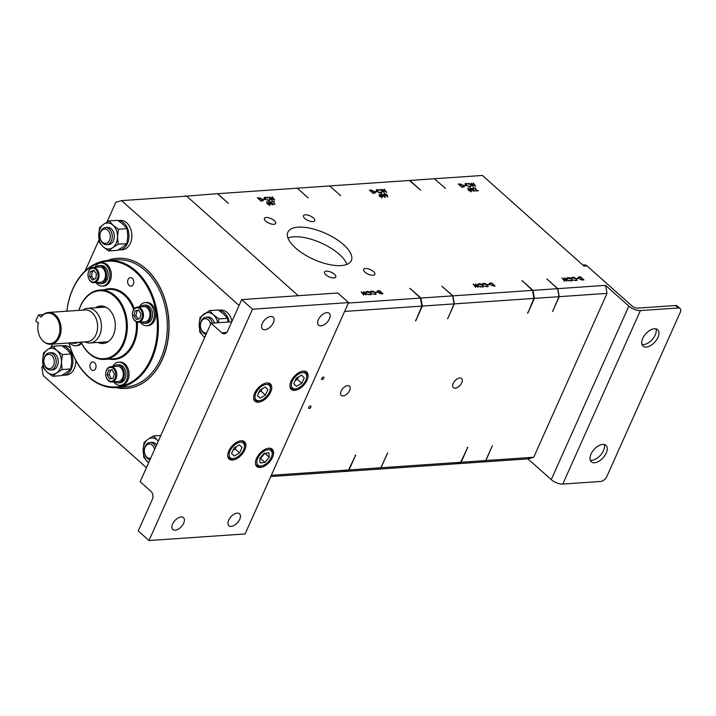<?xml version="1.0" encoding="UTF-8"?>
<svg xmlns="http://www.w3.org/2000/svg" width="716" height="716" viewBox="0 0 716 716"><rect width="100%" height="100%" fill="white"/><g stroke="black" fill="none" stroke-linecap="round" stroke-linejoin="round"><path stroke-width="1.07" d="M101.037 342.221A18.768 13.532 -93.9 0 0 104.626 343.241M95.443 307.773A18.768 13.532 86.1 0 1 100.455 306.027A18.768 13.532 86.1 0 1 108.734 309.142A18.768 13.532 86.1 0 1 114.972 329.727A18.768 13.532 86.1 0 1 103.032 343.483A18.768 13.532 86.1 0 1 97.832 342.445M81.168 342.123A34.064 24.568 -93.9 0 0 89.07 353.095A34.064 24.568 -93.9 0 0 122.848 343.582A34.064 24.568 -93.9 0 0 114.417 296.415A34.064 24.568 -93.9 0 0 78.984 310.359M78.903 310.368A34.762 25.069 86.1 0 1 99.837 290.043A34.762 25.069 86.1 0 1 115.16 295.806A34.762 25.069 86.1 0 1 126.723 333.933A34.762 25.069 86.1 0 1 104.608 359.396A34.762 25.069 86.1 0 1 89.285 353.641A34.762 25.069 86.1 0 1 81.087 342.132M94.852 267.319A11.59 8.359 86.1 0 1 100.849 262.96L102.173 262.87A11.59 8.359 86.1 0 1 109.638 267.856A11.59 8.359 86.1 0 1 110.64 279.544A11.59 8.359 86.1 0 1 103.766 285.988L102.433 286.078A11.59 8.359 86.1 0 1 95.899 282.578M100.849 262.96A11.59 8.359 86.1 0 1 108.304 267.945A11.59 8.359 86.1 0 1 109.306 279.643A11.59 8.359 86.1 0 1 102.433 286.078M112.582 366.592A11.59 8.359 86.1 0 1 118.579 362.224L119.903 362.135A11.59 8.359 86.1 0 1 126.097 365.196A11.59 8.359 86.1 0 1 128.692 377.645A11.59 8.359 86.1 0 1 121.496 385.253L120.163 385.342A11.59 8.359 86.1 0 1 113.978 382.29A11.59 8.359 86.1 0 1 113.629 381.843M118.579 362.224A11.59 8.359 86.1 0 1 124.763 365.285A11.59 8.359 86.1 0 1 127.367 377.735A11.59 8.359 86.1 0 1 120.163 385.342M139.262 306.949A11.59 8.359 86.1 0 1 145.259 302.582L146.583 302.492A11.59 8.359 86.1 0 1 153.546 306.618A11.59 8.359 86.1 0 1 155.193 318.692A11.59 8.359 86.1 0 1 148.176 325.61L146.843 325.708A11.59 8.359 86.1 0 1 140.309 322.209M145.259 302.582A11.59 8.359 86.1 0 1 152.213 306.716A11.59 8.359 86.1 0 1 153.868 318.781A11.59 8.359 86.1 0 1 146.843 325.708M81.168 342.311A11.59 8.359 86.1 0 1 75.753 345.721A11.59 8.359 86.1 0 1 70.651 343.796A11.59 8.359 86.1 0 1 69.774 342.91M91.379 369.778A4.26 3.079 -93.9 0 0 93.259 370.485A4.26 3.079 -93.9 0 0 95.971 367.362A4.26 3.079 -93.9 0 0 94.557 362.69A4.26 3.079 -93.9 0 0 92.677 361.983A4.26 3.079 -93.9 0 0 89.965 365.106A4.26 3.079 -93.9 0 0 91.379 369.778M129.113 285.433A4.26 3.079 -93.9 0 0 130.992 286.14A4.26 3.079 -93.9 0 0 133.704 283.017A4.26 3.079 -93.9 0 0 132.29 278.336A4.26 3.079 -93.9 0 0 130.41 277.638A4.26 3.079 -93.9 0 0 127.69 280.762A4.26 3.079 -93.9 0 0 129.113 285.433M69.049 342.955A63.026 45.457 -93.9 0 0 88.381 376.5A63.026 45.457 -93.9 0 0 150.879 358.904A63.026 45.457 -93.9 0 0 135.288 271.624A63.026 45.457 -93.9 0 0 66.865 311.192M66.83 311.2A63.724 45.958 86.1 0 1 107.946 260.454A63.724 45.958 86.1 0 1 136.031 271.006A63.724 45.958 86.1 0 1 157.225 340.914A63.724 45.958 86.1 0 1 116.681 387.607A63.724 45.958 86.1 0 1 88.596 377.046A63.724 45.958 86.1 0 1 69.013 342.964M116.681 387.607L125.658 386.989A63.724 45.958 -93.9 0 0 166.201 340.297A63.724 45.958 -93.9 0 0 144.999 270.397A63.724 45.958 -93.9 0 0 116.914 259.836L107.946 260.454M92.991 267.444A7.643 5.513 86.1 0 1 97.072 269.467A7.643 5.513 86.1 0 1 98.79 277.683A7.643 5.513 86.1 0 1 94.038 282.704A7.643 5.513 86.1 0 1 89.948 280.69A7.643 5.513 86.1 0 1 88.238 272.474A7.643 5.513 86.1 0 1 92.991 267.444L99.515 266.996A7.643 5.513 86.1 0 1 103.596 269.019A7.643 5.513 86.1 0 1 104.966 278.399L105.861 279.088L107.463 278.971A9.04 6.516 -93.9 0 0 105.001 266.996A9.04 6.516 -93.9 0 0 101.019 265.502L99.417 265.609A9.04 6.516 -93.9 0 0 96.051 267.238M105.861 279.088A9.04 6.516 -93.9 0 0 103.399 267.104A9.04 6.516 -93.9 0 0 99.417 265.609M110.72 366.717A7.643 5.513 86.1 0 1 115.643 370.011A7.643 5.513 86.1 0 1 116.305 377.726A7.643 5.513 86.1 0 1 111.768 381.977A7.643 5.513 86.1 0 1 106.845 378.683A7.643 5.513 86.1 0 1 106.183 370.96A7.643 5.513 86.1 0 1 110.72 366.717L117.245 366.27A7.643 5.513 86.1 0 1 122.168 369.554A7.643 5.513 86.1 0 1 121.783 379.39L122.508 380.393L124.11 380.286A9.04 6.516 -93.9 0 0 124.181 367.988A9.04 6.516 -93.9 0 0 118.749 364.766L117.147 364.883A9.04 6.516 -93.9 0 0 113.781 366.502M122.508 380.393A9.04 6.516 -93.9 0 0 122.579 368.096A9.04 6.516 -93.9 0 0 117.147 364.883M137.4 307.075A7.643 5.513 86.1 0 1 141.992 309.795A7.643 5.513 86.1 0 1 143.084 317.761A7.643 5.513 86.1 0 1 138.448 322.334A7.643 5.513 86.1 0 1 133.847 319.613A7.643 5.513 86.1 0 1 132.764 311.648A7.643 5.513 86.1 0 1 137.4 307.075L143.925 306.627A7.643 5.513 86.1 0 1 148.516 309.348A7.643 5.513 86.1 0 1 148.087 320.222L148.749 321.305L150.351 321.198A9.04 6.516 -93.9 0 0 151.246 309.017A9.04 6.516 -93.9 0 0 145.429 305.132L143.826 305.24A9.04 6.516 -93.9 0 0 140.461 306.869M148.749 321.305A9.04 6.516 -93.9 0 0 149.653 309.124A9.04 6.516 -93.9 0 0 143.826 305.24M126.32 388.448A65.228 47.041 -93.9 0 0 126.401 388.448A65.228 47.041 -93.9 0 0 162.335 359.423A65.228 47.041 -93.9 0 0 161.807 291.161A65.228 47.041 -93.9 0 0 117.451 258.288A65.228 47.041 -93.9 0 0 117.37 258.297M116.09 387.642A65.228 47.041 -93.9 0 0 126.24 388.457A65.228 47.041 -93.9 0 0 162.174 359.441A65.228 47.041 -93.9 0 0 161.646 291.179A65.228 47.041 -93.9 0 0 117.29 258.297A65.228 47.041 -93.9 0 0 107.346 260.499M96.266 270.004A6.954 5.012 -93.9 0 0 89.187 270.397A6.954 5.012 -93.9 0 0 89.795 280.207A6.954 5.012 -93.9 0 0 96.875 279.822A6.954 5.012 -93.9 0 0 96.266 270.004M114.766 370.432A6.954 5.012 -93.9 0 0 107.722 368.659A6.954 5.012 -93.9 0 0 106.765 378.325A6.954 5.012 -93.9 0 0 113.799 380.098A6.954 5.012 -93.9 0 0 114.766 370.432M141.141 310.279A6.954 5.012 -93.9 0 0 134.044 309.41A6.954 5.012 -93.9 0 0 133.74 319.193A6.954 5.012 -93.9 0 0 140.837 320.061A6.954 5.012 -93.9 0 0 141.141 310.279M118.131 220.591A14.714 10.615 86.1 0 1 123.832 223.043A14.714 10.615 86.1 0 1 128.728 239.189A14.714 10.615 86.1 0 1 119.366 249.965A14.714 10.615 86.1 0 1 118.086 249.947M118.077 220.555L120.234 220.412A14.714 10.615 86.1 0 1 126.714 222.846A14.714 10.615 86.1 0 1 131.61 238.992A14.714 10.615 86.1 0 1 122.248 249.768L119.366 249.965M218.613 310.261A14.714 10.615 86.1 0 1 224.323 312.713A14.714 10.615 86.1 0 1 229.156 321.976M218.559 310.225L220.725 310.082A14.714 10.615 86.1 0 1 227.205 312.516A14.714 10.615 86.1 0 1 231.957 321.386M62.068 345.909A14.714 10.615 86.1 0 1 67.778 348.361A14.714 10.615 86.1 0 1 72.674 364.498A14.714 10.615 86.1 0 1 63.312 375.282A14.714 10.615 86.1 0 1 62.023 375.265M62.015 345.873L64.18 345.721A14.714 10.615 86.1 0 1 70.49 348.012M75.815 360.506A14.714 10.615 86.1 0 1 66.194 375.086L63.312 375.282M323.283 377.081A1.495 0.832 131.7 0 0 321.869 378.075A1.495 0.832 131.7 0 0 321.735 379.444A1.495 0.832 131.7 0 0 322.173 379.57A1.495 0.832 131.7 0 0 323.578 378.576A1.495 0.832 131.7 0 0 323.721 377.216A1.495 0.832 131.7 0 0 323.283 377.081M310.35 406.008A1.495 0.832 131.7 0 0 308.936 407.001A1.495 0.832 131.7 0 0 308.793 408.362A1.495 0.832 131.7 0 0 309.231 408.487A1.495 0.832 131.7 0 0 310.646 407.494A1.495 0.832 131.7 0 0 310.789 406.133A1.495 0.832 131.7 0 0 310.35 406.008M347.699 385.664A6.158 3.428 131.7 0 0 341.881 389.755A6.158 3.428 131.7 0 0 341.308 395.375A6.158 3.428 131.7 0 0 343.116 395.903A6.158 3.428 131.7 0 0 348.934 391.813A6.158 3.428 131.7 0 0 349.506 386.192A6.158 3.428 131.7 0 0 347.699 385.664M320.929 325.87A7.966 4.439 -48.3 0 1 318.593 325.18A7.966 4.439 -48.3 0 1 319.336 317.904A7.966 4.439 -48.3 0 1 326.863 312.615A7.966 4.439 -48.3 0 1 329.199 313.295A7.966 4.439 -48.3 0 1 328.456 320.571A7.966 4.439 -48.3 0 1 320.929 325.87M264.875 329.718A7.966 4.439 -48.3 0 1 262.53 329.038A7.966 4.439 -48.3 0 1 263.273 321.761A7.966 4.439 -48.3 0 1 270.8 316.463A7.966 4.439 -48.3 0 1 273.145 317.152A7.966 4.439 -48.3 0 1 272.402 324.429A7.966 4.439 -48.3 0 1 264.875 329.718M231.241 526.367A7.966 4.439 -48.3 0 1 228.905 525.687A7.966 4.439 -48.3 0 1 229.648 518.411A7.966 4.439 -48.3 0 1 237.175 513.112A7.966 4.439 -48.3 0 1 239.511 513.802A7.966 4.439 -48.3 0 1 238.768 521.078A7.966 4.439 -48.3 0 1 231.241 526.367M175.187 530.225A7.966 4.439 -48.3 0 1 172.842 529.536A7.966 4.439 -48.3 0 1 173.585 522.259A7.966 4.439 -48.3 0 1 181.112 516.97A7.966 4.439 -48.3 0 1 183.457 517.65A7.966 4.439 -48.3 0 1 182.714 524.926A7.966 4.439 -48.3 0 1 175.187 530.225M266.987 382.944A11.59 6.462 131.7 0 0 256.042 390.65A11.59 6.462 131.7 0 0 254.968 401.228A11.59 6.462 131.7 0 0 258.369 402.222A11.59 6.462 131.7 0 0 269.314 394.525A11.59 6.462 131.7 0 0 270.388 383.937A11.59 6.462 131.7 0 0 266.987 382.944M303.333 371.103A11.59 6.462 131.7 0 0 292.388 378.809A11.59 6.462 131.7 0 0 291.305 389.388A11.59 6.462 131.7 0 0 294.715 390.381A11.59 6.462 131.7 0 0 305.66 382.684A11.59 6.462 131.7 0 0 306.734 372.096A11.59 6.462 131.7 0 0 303.333 371.103M268.84 448.225A11.59 6.462 131.7 0 0 257.894 455.922A11.59 6.462 131.7 0 0 256.811 466.51A11.59 6.462 131.7 0 0 260.212 467.503A11.59 6.462 131.7 0 0 271.158 459.797A11.59 6.462 131.7 0 0 272.241 449.218A11.59 6.462 131.7 0 0 268.84 448.225M241.122 440.788A11.59 6.462 131.7 0 0 230.167 448.485A11.59 6.462 131.7 0 0 229.093 459.072A11.59 6.462 131.7 0 0 232.494 460.066A11.59 6.462 131.7 0 0 243.44 452.36A11.59 6.462 131.7 0 0 244.523 441.781A11.59 6.462 131.7 0 0 241.122 440.788M295.592 248.031A34.762 14.302 24.1 0 0 328.358 264.356A34.762 14.302 24.1 0 0 351.341 260.579A34.762 14.302 24.1 0 0 343.644 244.729A34.762 14.302 24.1 0 0 310.878 228.404A34.762 14.302 24.1 0 0 287.886 232.19A34.762 14.302 24.1 0 0 295.592 248.031M287.966 238.016A34.762 14.302 -155.9 0 1 339.33 254.368A34.762 14.302 -155.9 0 1 346.947 264.392M325.896 274.846A6.158 2.533 24.1 0 0 331.696 277.736A6.158 2.533 24.1 0 0 335.768 277.065A6.158 2.533 24.1 0 0 334.408 274.255A6.158 2.533 24.1 0 0 328.608 271.364A6.158 2.533 24.1 0 0 324.536 272.035A6.158 2.533 24.1 0 0 325.896 274.846M364.981 272.161A6.158 2.533 24.1 0 0 370.781 275.042A6.158 2.533 24.1 0 0 374.853 274.38A6.158 2.533 24.1 0 0 373.483 271.57A6.158 2.533 24.1 0 0 367.684 268.679A6.158 2.533 24.1 0 0 363.612 269.35A6.158 2.533 24.1 0 0 364.981 272.161M304.855 218.505A6.158 2.533 24.1 0 0 310.655 221.396A6.158 2.533 24.1 0 0 314.727 220.725A6.158 2.533 24.1 0 0 313.366 217.924A6.158 2.533 24.1 0 0 307.567 215.033A6.158 2.533 24.1 0 0 303.495 215.704A6.158 2.533 24.1 0 0 304.855 218.505M265.779 221.199A6.158 2.533 24.1 0 0 271.579 224.081A6.158 2.533 24.1 0 0 275.651 223.419A6.158 2.533 24.1 0 0 274.282 220.609A6.158 2.533 24.1 0 0 268.482 217.718A6.158 2.533 24.1 0 0 264.41 218.389A6.158 2.533 24.1 0 0 265.779 221.199M459.77 377.959A6.158 3.428 131.7 0 0 453.962 382.049A6.158 3.428 131.7 0 0 453.389 387.669A6.158 3.428 131.7 0 0 455.197 388.197A6.158 3.428 131.7 0 0 461.006 384.107A6.158 3.428 131.7 0 0 461.578 378.487A6.158 3.428 131.7 0 0 459.77 377.959M260.579 400.432A9.773 5.451 131.7 0 0 269.431 392.126A9.773 5.451 131.7 0 0 270.227 389.611A9.773 5.451 131.7 0 0 265.206 384.626A9.773 5.451 131.7 0 0 255.916 393.048A9.773 5.451 131.7 0 0 260.579 400.432L259.675 400.7A10.865 6.05 -48.3 0 1 254.771 400.092A10.865 6.05 -48.3 0 1 253.589 397.89M296.925 388.591A9.773 5.451 131.7 0 0 305.777 380.277A9.773 5.451 131.7 0 0 306.573 377.771A9.773 5.451 131.7 0 0 301.552 372.785A9.773 5.451 131.7 0 0 292.262 381.207A9.773 5.451 131.7 0 0 296.925 388.591L296.021 388.86A10.865 6.05 -48.3 0 1 291.117 388.251A10.865 6.05 -48.3 0 1 289.935 386.049M268.769 448.225A10.865 6.05 -48.3 0 1 271.087 449.156A10.865 6.05 -48.3 0 1 272.25 453.962L272.08 454.893A9.773 5.451 131.7 0 0 267.802 449.764A9.773 5.451 131.7 0 0 257.581 458.759A9.773 5.451 131.7 0 0 261.25 465.955A9.773 5.451 131.7 0 0 262.432 465.704A9.773 5.451 131.7 0 0 272.08 454.893M262.432 465.704L261.528 465.973A10.865 6.05 -48.3 0 1 260.221 466.259A10.865 6.05 -48.3 0 1 256.623 465.364A10.865 6.05 -48.3 0 1 255.433 463.163M234.714 458.267A9.773 5.451 131.7 0 0 243.565 449.961A9.773 5.451 131.7 0 0 244.362 447.455A9.773 5.451 131.7 0 0 239.332 442.461A9.773 5.451 131.7 0 0 230.051 450.892A9.773 5.451 131.7 0 0 234.714 458.267L233.801 458.535A10.865 6.05 -48.3 0 1 228.905 457.927A10.865 6.05 -48.3 0 1 227.715 455.725M109.279 228.986A8.592 6.193 86.1 0 1 112.135 238.41A8.592 6.193 86.1 0 1 106.675 244.702A8.592 6.193 86.1 0 1 102.88 243.279A8.592 6.193 86.1 0 1 100.025 233.855A8.592 6.193 86.1 0 1 105.494 227.554A8.592 6.193 86.1 0 1 109.279 228.986M105.494 227.554L107.507 227.419A8.592 6.193 86.1 0 1 111.293 228.843A8.592 6.193 86.1 0 1 114.157 238.267A8.592 6.193 86.1 0 1 108.689 244.568L106.675 244.702M206.092 334.318A8.592 6.193 86.1 0 1 203.371 332.949A8.592 6.193 86.1 0 1 200.516 323.525A8.592 6.193 86.1 0 1 205.984 317.224A8.592 6.193 86.1 0 1 209.77 318.656A8.592 6.193 86.1 0 1 212.375 323.131M205.984 317.224L207.998 317.09A8.592 6.193 86.1 0 1 211.784 318.513A8.592 6.193 86.1 0 1 214.397 322.988M150.029 459.636A8.592 6.193 86.1 0 1 147.317 458.267A8.592 6.193 86.1 0 1 144.462 448.834A8.592 6.193 86.1 0 1 149.921 442.542A8.592 6.193 86.1 0 1 153.716 443.965A8.592 6.193 86.1 0 1 155.757 446.838M149.921 442.542L151.944 442.399A8.592 6.193 86.1 0 1 155.73 443.83A8.592 6.193 86.1 0 1 156.661 444.824M46.379 368.158A8.592 6.193 86.1 0 1 44.034 358.814A8.592 6.193 86.1 0 1 49.44 352.872A8.592 6.193 86.1 0 1 53.673 354.724A8.592 6.193 86.1 0 1 56.018 364.077A8.592 6.193 86.1 0 1 50.612 370.02A8.592 6.193 86.1 0 1 46.379 368.158M49.44 352.872L51.454 352.728A8.592 6.193 86.1 0 1 55.687 354.59A8.592 6.193 86.1 0 1 58.032 363.934A8.592 6.193 86.1 0 1 52.635 369.877L50.612 370.02M107.803 230.203A7.205 5.191 86.1 0 1 109.584 240.182A7.205 5.191 86.1 0 1 102.442 242.196A7.205 5.191 86.1 0 1 100.661 232.217A7.205 5.191 86.1 0 1 107.803 230.203M206.691 332.967A7.205 5.191 86.1 0 1 202.932 331.857A7.205 5.191 86.1 0 1 201.151 321.887A7.205 5.191 86.1 0 1 208.293 319.873A7.205 5.191 86.1 0 1 210.611 324.205M150.637 458.276A7.205 5.191 86.1 0 1 146.869 457.175A7.205 5.191 86.1 0 1 145.088 447.196A7.205 5.191 86.1 0 1 152.239 445.191A7.205 5.191 86.1 0 1 154.558 449.514M46.012 367.138A7.205 5.191 86.1 0 1 44.848 357.033A7.205 5.191 86.1 0 1 52.116 355.879A7.205 5.191 86.1 0 1 53.279 365.992A7.205 5.191 86.1 0 1 46.012 367.138M642.001 344.53A11.009 6.131 131.7 0 0 643.541 344.629A11.009 6.131 131.7 0 0 652.974 338.65A11.009 6.131 131.7 0 0 655.99 328.85M654.46 328.751A11.009 6.131 131.7 0 0 644.06 336.064A11.009 6.131 131.7 0 0 643.031 346.123A11.009 6.131 131.7 0 0 646.262 347.063A11.009 6.131 131.7 0 0 656.662 339.751A11.009 6.131 131.7 0 0 657.691 329.691A11.009 6.131 131.7 0 0 654.46 328.751M590.261 460.2A11.009 6.131 131.7 0 0 591.792 460.307A11.009 6.131 131.7 0 0 601.234 454.32A11.009 6.131 131.7 0 0 604.25 444.52M602.711 444.421A11.009 6.131 131.7 0 0 592.311 451.742A11.009 6.131 131.7 0 0 591.291 461.793A11.009 6.131 131.7 0 0 594.522 462.742A11.009 6.131 131.7 0 0 604.922 455.421A11.009 6.131 131.7 0 0 605.942 445.37A11.009 6.131 131.7 0 0 602.711 444.421M82.743 310.1L83.02 309.921A17.381 12.53 86.1 0 1 87.665 308.301A17.381 12.53 86.1 0 1 95.326 311.183A17.381 12.53 86.1 0 1 101.108 330.246A17.381 12.53 86.1 0 1 90.046 342.973A17.381 12.53 86.1 0 1 85.222 342.006L84.927 341.863M87.665 308.301L103.757 307.2A17.381 12.53 86.1 0 1 106.245 307.37M38.646 322.791L38.306 323.185A15.313 11.044 -93.9 0 0 43.094 341.058A15.313 11.044 -93.9 0 0 43.175 341.129A15.313 11.044 -93.9 0 0 58.363 336.851A15.313 11.044 -93.9 0 0 54.577 315.649A15.313 11.044 -93.9 0 0 41.412 316.633L41.841 316.114A15.922 11.483 86.1 0 1 48.509 312.453L84.998 309.947A15.922 11.483 86.1 0 1 92.015 312.588A15.922 11.483 86.1 0 1 97.313 330.049A15.922 11.483 86.1 0 1 87.182 341.711L50.693 344.217A15.922 11.483 86.1 0 1 43.676 341.586A15.922 11.483 86.1 0 1 43.587 341.505A15.922 11.483 86.1 0 1 43.506 341.425M48.509 312.453A15.922 11.483 86.1 0 1 55.526 315.094A15.922 11.483 86.1 0 1 60.815 332.555A15.922 11.483 86.1 0 1 50.693 344.217M41.412 316.633A15.313 11.044 -93.9 0 0 41.009 317.143L38.485 314.915L35.8 320.911L38.306 323.185M102.066 306.054A18.768 13.532 -93.9 0 0 98.647 307.549M108.581 341.362A17.381 12.53 86.1 0 1 106.138 341.872L90.046 342.973M43.381 314.584L38.485 314.915M578.868 277.289L579.19 278.515L581.616 279.661L583.227 279.643L580.381 277.101L578.609 277.871M470.627 191.333L470.922 190.331L469.302 189.758L469.177 190.456L470.761 191.029L470.922 190.331M469.302 189.758L469.07 190.68M463.18 187.127L463.055 185.453L460.63 184.298L459.019 184.316L461.865 186.858L463.61 186.464L463.887 186.983M470.716 188.111L471.244 189.534L473.75 190.823L473.24 189.4L470.716 188.111L470.099 188.881M473.616 191.118L473.992 190.214M463.306 187.109L463.61 186.464M233.004 450.257L235.161 448.995L236.208 446.659M259.783 458.517L260.552 458.419L264.866 453.273M295.216 380.581L297.373 379.319L298.42 376.983M258.87 392.422L261.027 391.16L262.074 388.824M489.995 283.402L490.326 284.619L492.751 285.774L494.362 285.756L491.507 283.214L489.995 283.402L489.511 284.189M381.691 194.09L382.219 195.513L384.725 196.802L384.215 195.379L381.691 194.09L381.073 194.859M384.59 197.106L384.966 196.193M374.307 193.231L374.182 191.557L370.145 190.42L373 192.971L374.736 192.577L375.023 193.087M381.592 197.312L381.888 196.318L380.277 195.737L380.142 196.435L381.726 197.007L381.888 196.318M380.277 195.737L380.044 196.658M384.725 193.884L384.537 194.582L386.184 195.155L386.336 194.457L384.725 193.884L384.438 194.815M386.049 195.468L386.336 194.457M565.237 279.034L566.902 281.12L563.089 278.873L564.548 281.281L562.042 278.005L566.043 280.368L564.521 277.835L569.22 280.967L565.434 278.694M572.102 280.117L572.37 280.69M566.598 278.891L567.591 278.094M571.735 280.878L571.529 279.079L566.893 277.969M576.613 279.804L576.89 280.377M571.117 278.578L572.111 277.79M576.255 280.565L576.049 278.766L571.413 277.656M578.098 277.557L578.68 277.432M471.003 190.868L470.851 191.933M468.371 190.062L468.882 190M471.128 190.581L471.11 191.36L468.801 190.465L467.763 187.959L468.246 189.651M465.096 184.155L465.731 183.976M470.143 186.393L470.609 186.554M469.248 187.001L470.081 186.366M465.892 183.851L466.098 183.386L468.497 184.146L466.447 183.717L465.373 184.728M471.486 184.245L473.16 186.437L468.506 183.305L472.292 185.578L470.824 183.144L474.636 185.399L473.178 182.983L475.684 186.267L471.683 183.905M469.866 188.398L470.331 188.362M475.549 189.015L475.997 190.93M472.999 188.192L473.455 188.138M680.057 308.453A5.791 3.231 131.7 0 1 680.2 312.498L606.899 476.373A5.791 3.231 131.7 0 1 600.733 481.465L562.776 484.07A8.807 3.625 -155.9 0 1 551.239 479.622L628.854 306.117A8.807 3.625 24.1 0 0 640.39 310.565L678.356 307.952L675.627 305.517A5.791 3.231 -48.3 0 1 677.327 306.018L680.057 308.453A5.791 3.231 131.7 0 0 678.356 307.952M239.296 444.86L234.043 447.912L231.554 453.479L234.32 455.985L239.565 452.933L242.053 447.366L239.296 444.86L242.053 447.366M235.161 448.995L239.565 452.933M269.279 457.247L268.84 452.754L264.088 453.371L259.774 458.473L260.212 462.966L264.965 462.348L269.279 457.247L264.866 453.317M260.552 458.419L264.965 462.348M296.531 386.309L301.785 383.257L304.273 377.69L301.508 375.184L296.263 378.236L293.775 383.803L296.531 386.309M297.373 379.319L301.785 383.257M301.481 375.202L304.273 377.69M260.185 398.15L265.439 395.098L267.927 389.531L265.171 387.025L259.917 390.077L257.429 395.644L260.185 398.15M261.027 391.16L265.439 395.098M265.135 387.043L267.927 389.531M374.441 193.222L374.736 192.577M570.034 278.184L571.914 279.07L572.585 280.448L571.628 280.887L569.13 280.341L571.135 280.887M567.636 278.005L567.851 277.522L570.133 277.969M566.857 278.309L567.851 277.522M568.218 277.853L567.385 278.479M574.554 277.871L576.434 278.766L577.105 280.135L576.147 280.574L573.65 280.028L575.655 280.574M572.156 277.692L572.37 277.208L574.644 277.656M571.377 278.005L572.37 277.208M572.737 277.54L571.905 278.166M576.649 278.506L578.188 278.399L576.649 278.506M581.75 279.974L578.832 278.533L578.098 277.208L580.372 276.752L583.961 279.947L581.75 279.974M471.665 191.091L471.11 191.36M468.747 190L469.007 189.427L471.262 190.286M468.398 189.991L469.007 189.427M468.237 188.12L468.631 189.48M460.495 183.985L463.413 185.426L464.138 186.751L461.874 187.216L458.285 184.012L460.361 184.272M465.597 185.453L464.058 185.56L465.436 185.82M470.609 186.536L470.868 185.963L469.875 186.751L465.812 185.193L465.14 183.824L466.098 183.386M469.356 186.751L470.34 185.793L470.833 186.312M466.089 185.426L469.508 186.42L470.34 185.793M466.447 183.717L466.197 185.193M469.83 188.031L473.607 189.373L474.108 191.154L470.886 189.561L470.331 187.78L470.072 188.362M474.618 190.895L474.108 191.154M475.827 189.516L475.478 188.487L473.885 187.896L473.428 188.72L473.536 187.565L475.809 188.433L476.247 190.563L478.476 190.76L475.755 190.948L475.827 189.516M473.276 188.147L473.536 187.565L472.981 187.825M473.885 187.896L473.786 188.693M434.442 178.785L445.513 188.46L434.406 178.749L409.812 180.441L420.704 190.17L409.328 180.477L329.727 185.945L340.628 195.674L329.727 185.945M582.878 265.09L584.551 264.974A5.791 4.18 86.1 0 1 587.102 265.94L584.059 266.146L482.423 175.456L434.612 178.74M675.627 305.517L637.661 308.131A4.403 1.808 -155.9 0 1 631.897 305.902L587.102 265.94M269.61 201.796L270.138 203.219L272.653 204.507L272.143 203.084L269.61 201.796L268.992 202.565M272.519 204.803L272.894 203.899M262.235 200.936L262.11 199.263L258.073 198.126L260.928 200.677L262.665 200.274L262.36 200.928M269.52 205.018L269.816 204.015L268.196 203.442L268.07 204.141L269.655 204.713L269.816 204.015M268.196 203.442L267.972 204.364M377.923 291.108L378.245 292.325L382.281 293.462L379.435 290.911L377.663 291.68M489.225 283.67L489.816 283.536M494.21 286.087L489.968 284.646L489.234 283.321L491.498 282.856L495.087 286.06L494.282 286.114M380.831 194.376L381.306 194.349M379.91 189.606L383.355 191.924M376.231 190.268L376.867 190.08M381.27 192.497L381.968 192.425M380.384 193.114L381.216 192.479M377.019 189.964L377.234 189.489L379.632 190.259L377.574 189.821L376.5 190.841M371.497 190.384L374.549 191.539L375.274 192.864L374.253 193.239L373.009 193.32L369.42 190.116L370.226 190.062L370.056 190.635M381.977 196.846L381.825 197.92M379.346 196.041L379.856 195.978M382.102 196.56L382.075 197.339L379.775 196.444L379.212 194.099L379.22 195.629M383.839 194.179L384.376 193.553L386.721 194.457L387.258 196.819M483.228 286.23L483.506 286.803M477.733 284.995L478.727 284.207M482.87 286.982L482.665 285.183L478.028 284.073M487.748 285.917L488.017 286.49M482.253 284.691L483.237 283.894M487.381 286.677L487.184 284.879L482.539 283.76M410.179 288.942A132.549 95.586 -93.9 0 0 410.017 288.333L420.91 298.053L452.691 295.869L441.799 286.149L452.906 295.86L532.507 290.383L522.089 280.627L532.981 290.356L557.576 288.664L546.89 278.927L557.782 288.646L605.593 285.362L628.854 306.117M557.576 288.664L559.008 296.684L552.573 311.523A132.549 95.586 -93.9 0 0 552.546 311.147M552.573 311.523L559.223 296.675L557.782 288.646M605.593 285.362L607.025 293.381L559.223 296.675M607.025 293.381L533.724 457.255L527.978 458.875L551.239 479.622M527.978 458.875L480.168 462.16L485.913 460.54L533.724 457.255M485.913 460.54L492.348 445.701L485.708 460.558L479.962 462.169L455.367 463.861L461.113 462.25L485.708 460.558M241.05 440.788A10.865 6.05 -48.3 0 1 243.368 441.718A10.865 6.05 -48.3 0 1 244.523 446.524L244.362 447.455M303.262 371.112A10.865 6.05 -48.3 0 1 305.58 372.043A10.865 6.05 -48.3 0 1 306.743 376.84L306.573 377.771M266.916 382.953A10.865 6.05 -48.3 0 1 269.234 383.883A10.865 6.05 -48.3 0 1 270.397 388.681L270.227 389.611M380.805 194.009L384.582 195.352L385.083 197.133L381.861 195.54L381.306 193.768L381.046 194.34M385.593 196.882L385.083 197.133M382.639 190.393L384.286 192.55L380.008 189.391M384.161 189.418L386.819 192.371L382.818 190.009M385.673 191.718L384.304 189.096M381.986 189.301L385.763 191.503M383.418 191.682L382.004 189.257M380.491 192.864L381.995 192.067L381.01 192.864L378.728 192.416L376.947 191.306L376.276 189.928L377.234 189.489M377.225 191.539L380.635 192.532L381.467 191.897M377.574 189.821L377.323 191.306M376.732 191.566L375.193 191.664L376.571 191.924M370.226 190.062L371.631 190.089M379.722 195.987L379.981 195.405L382.228 196.274L382.075 197.339M379.373 195.969L379.981 195.405M379.212 194.099L379.596 195.468M384.197 194.627L384.376 193.553L384.197 194.627L386.882 195.432L387.696 196.954L387.311 195.423M477.178 286.481L475.648 283.948L480.355 287.071L476.57 284.807L478.037 287.232L474.225 284.986L475.684 287.393L473.178 284.118L477.08 286.695M481.161 284.288L483.049 285.183L483.721 286.561L482.763 287L480.266 286.445L482.271 286.991M478.762 284.109L478.986 283.625L481.259 284.073M477.993 284.422L478.986 283.625M479.353 283.957L478.521 284.592M485.681 283.983L487.569 284.87L488.24 286.248L487.274 286.686L484.777 286.132L486.782 286.686M483.282 283.805L483.497 283.321L485.779 283.769M482.512 284.109L483.497 283.321M483.873 283.643L483.04 284.279M487.775 284.619L489.314 284.512L487.775 284.619M559.008 296.684L534.413 298.375L532.981 290.356M522.089 280.627A132.549 95.586 86.1 0 1 522.25 281.236M527.701 312.355A132.549 95.586 86.1 0 1 527.773 313.232L533.939 298.411L454.338 303.879L447.688 318.736A132.549 95.586 -93.9 0 0 447.661 318.351M534.413 298.375L527.773 313.232M460.63 462.276L381.028 467.754L375.282 469.365L454.893 463.896L460.63 462.276L467.763 447.393A132.549 95.586 86.1 0 1 467.163 447.67M467.763 447.393L461.113 462.25M375.676 293.623L375.945 294.195M370.172 292.397L371.165 291.6M375.309 294.383L375.103 292.575L370.467 291.466M371.156 293.927L371.425 294.5M365.661 292.701L366.646 291.913M370.79 294.688L370.593 292.889L365.948 291.779M364.301 292.853L365.957 294.938L362.153 292.683L363.612 295.099L361.15 291.815L365.097 294.187L363.63 291.645L368.284 294.777L364.489 292.504M268.76 202.082L269.225 202.046M264.15 197.974L264.786 197.786M269.198 200.203L269.663 200.373M268.303 200.811L269.135 200.185M264.947 197.67L265.153 197.195L267.551 197.965L265.502 197.526L264.428 198.547M262.665 200.283L262.942 200.793M269.896 204.552L269.744 205.626M267.265 203.747L267.784 203.684M270.022 204.266L270.004 205.044L267.695 204.149L266.656 201.644L267.149 203.335M377.153 291.376L377.735 291.242M217.485 193.705L297.256 188.183L308.149 197.902L297.346 188.263M329.521 185.963L297.74 188.147M452.906 295.86L454.338 303.879M533.939 298.411L532.507 290.383M381.028 467.754L387.678 452.897L380.822 467.763L375.077 469.383L343.295 471.567L349.041 469.947L380.822 467.763M452.691 295.869L454.123 303.897L447.688 318.736M47.193 372.15A13.031 9.398 86.1 0 1 42.62 360.488A13.031 9.398 86.1 0 1 47.471 349.641L43.524 352.934L42.62 360.488L43.336 367.935L47.193 372.15L52.662 376.258L56.609 372.973A13.031 9.398 86.1 0 1 47.193 372.15M61.46 362.126A13.031 9.398 86.1 0 1 56.609 372.973L62.167 369.572L61.46 362.126L62.364 354.563L56.895 350.464A13.031 9.398 86.1 0 1 61.46 362.126M56.895 350.464A13.031 9.398 -93.9 0 0 47.471 349.641L53.038 346.249L56.895 350.464M148.695 462.617A13.031 9.398 86.1 0 1 147.684 461.82A13.031 9.398 86.1 0 1 143.111 450.158A13.031 9.398 86.1 0 1 147.961 439.311L144.014 442.604L143.111 450.158L143.826 457.605L148.677 462.67M158.379 440.984L157.386 440.134A13.031 9.398 86.1 0 1 158.326 441.092M157.386 440.134A13.031 9.398 -93.9 0 0 147.961 439.311L153.528 435.919L157.386 440.134M218.264 322.728L218.908 318.924L213.44 314.816L209.582 310.601L200.068 317.286L199.164 324.849L199.88 332.296L203.738 336.511A13.031 9.398 86.1 0 1 199.164 324.849A13.031 9.398 86.1 0 1 204.015 314.002A13.031 9.398 86.1 0 1 213.44 314.816A13.031 9.398 86.1 0 1 217.664 322.764M204.731 337.361L203.738 336.511A13.031 9.398 -93.9 0 0 204.749 337.299M103.247 246.841A13.031 9.398 86.1 0 1 98.683 235.179A13.031 9.398 86.1 0 1 103.534 224.332L99.578 227.616L98.683 235.179L99.39 242.626L103.247 246.841L108.716 250.94L112.663 247.655A13.031 9.398 86.1 0 1 103.247 246.841M117.514 236.808A13.031 9.398 86.1 0 1 112.663 247.655L118.23 244.254L117.514 236.808L118.417 229.254L112.949 225.146A13.031 9.398 86.1 0 1 117.514 236.808M112.949 225.146A13.031 9.398 -93.9 0 0 103.534 224.332L109.092 220.931L112.949 225.146M217.655 193.651L228.341 203.389L217.449 193.669L186.035 196.184M375.703 292.325L377.243 292.218L375.703 292.325M373.609 291.68L375.488 292.575L376.16 293.954L375.202 294.392L372.705 293.837L374.71 294.392M371.21 291.502L371.425 291.027L373.698 291.466M370.432 291.815L371.425 291.027M371.792 291.349L370.96 291.985M369.089 291.994L370.969 292.889L371.64 294.258L370.682 294.697L368.185 294.151L370.19 294.697M366.69 291.815L366.905 291.331L369.188 291.779M365.921 292.128L366.905 291.331M367.272 291.663L366.449 292.298M274.899 204.561L273.548 201.617L271.319 201.42L273.789 201.25L274.899 204.561M273.584 201.697L273.789 201.25M268.733 201.715L272.501 203.058L273.002 204.839L269.78 203.246L269.234 201.473L268.974 202.046M273.521 204.588L273.002 204.839M270.738 197.714L272.268 200.247L267.56 197.124L271.346 199.388L269.878 196.963L273.691 199.209L272.232 196.802L274.738 200.077L270.567 198.099M269.663 200.355L269.923 199.773L268.93 200.561L264.866 199.012L264.195 197.634L265.153 197.195M268.419 200.561L269.395 199.603L269.887 200.122M265.144 199.245L268.563 200.238L269.395 199.603M265.502 197.526L265.251 199.012M264.651 199.263L263.112 199.37L264.49 199.63M259.55 197.795L262.468 199.236L263.202 200.57L260.937 201.026L257.348 197.822L259.425 198.09M267.65 203.684L267.9 203.111L270.156 203.979L270.004 205.044M267.301 203.675L267.9 203.111M267.131 201.805L267.524 203.165M380.805 293.793L377.887 292.352L377.162 291.027L379.426 290.562L383.015 293.766L380.805 293.793M410.017 288.333L420.426 298.089L348.37 303.047M415.62 320.061A132.549 95.586 -93.9 0 1 415.701 320.938L422.342 306.081L420.91 298.053M454.123 303.897L422.342 306.081M349.041 469.947L355.682 455.099A132.549 95.586 -93.9 0 1 355.091 455.376M62.167 369.572L70.821 368.973L66.874 372.266L61.308 375.658L52.662 376.258M70.821 368.973L71.725 361.419L71.009 353.973L62.364 354.563M71.009 353.973L67.152 349.757L61.683 345.649L53.038 346.249M355.682 455.099L348.558 469.982L342.812 471.602L270.755 476.552M183.985 196.327L185.659 195.853M420.426 298.089L421.858 306.117L344.629 311.424M421.858 306.117L415.701 320.938M271.319 475.29L348.558 469.982M160.867 435.409L153.528 435.919M228.1 322.048L227.554 318.325L218.908 318.924M227.554 318.325L223.696 314.109L218.228 310.01L209.582 310.601M118.23 244.254L126.875 243.664L122.928 246.948L117.361 250.349L108.716 250.94M126.875 243.664L127.779 236.11L127.063 228.664L118.417 229.254M127.063 228.664L123.206 224.448L117.746 220.34L109.092 220.931M221.817 332.824A5.791 4.18 86.1 0 0 224.376 333.79A5.791 4.18 86.1 0 0 227.563 331.213L241.704 299.592L252.471 309.205L148.991 540.544L138.224 530.941L152.365 499.32A5.791 4.18 86.1 0 0 150.933 491.301L140.166 481.689L211.05 323.22L221.817 332.824L226.775 332.484M148.991 540.544L245.087 533.939L348.576 302.591L337.809 292.987L241.704 299.592M348.576 302.591L252.471 309.205M138.725 310.332L136.989 310.762L135.906 315.47L138.161 319.005M112.206 369.93L110.568 370.118L109.163 374.647L111.32 378.683M94.109 270.764L92.257 271.57L91.621 276.457L93.948 279.321M106.944 222.157L115.858 202.234L121.604 200.614L186.706 196.139L298.286 295.708M231.778 321.797L211.05 323.22M139.897 318.575L140.98 313.868L138.528 310.028L134.984 310.896L133.901 315.604L136.353 319.443L139.897 318.575M136.989 310.762L134.984 310.896M135.906 315.47L133.901 315.604M112.958 378.504L114.363 373.976L112.161 369.85L108.572 370.253L107.167 374.781L109.36 378.907L112.958 378.504M110.568 370.118L108.572 370.253M109.163 374.647L107.167 374.781M95.801 278.506L96.436 273.619L93.671 270.218L90.261 271.704L89.616 276.6L92.391 280.001L95.801 278.506M92.257 271.57L90.261 271.704M91.621 276.457L89.616 276.6M42.906 365.294L41.859 367.639L43.291 375.667L146.431 467.691M98.969 239.985L85.07 271.042M52.393 344.101L50.89 347.466M239.09 305.455L121.604 200.614M148.087 320.222A7.643 5.513 86.1 0 1 147.791 320.544A7.643 5.513 86.1 0 1 144.972 321.887L138.448 322.334M121.783 379.39A7.643 5.513 86.1 0 1 121.505 379.749A7.643 5.513 86.1 0 1 118.292 381.53L111.768 381.977M104.966 278.399A7.643 5.513 86.1 0 1 104.778 278.855A7.643 5.513 86.1 0 1 100.562 282.256L94.038 282.704M71.493 342.794A9.04 6.516 -93.9 0 0 73.981 343.286A9.04 6.516 -93.9 0 0 76.379 342.454M147.791 320.544L148.4 321.681L149.823 321.233M141.508 322.119A9.04 6.516 -93.9 0 0 145.071 323.274A9.04 6.516 -93.9 0 0 148.4 321.681M121.505 379.749L122.185 380.814L123.546 380.321M114.829 381.762A9.04 6.516 -93.9 0 0 118.391 382.917A9.04 6.516 -93.9 0 0 122.185 380.814M104.778 278.855L105.637 279.625L107.239 279.509L106.693 279.025M97.099 282.498A9.04 6.516 -93.9 0 0 100.661 283.643A9.04 6.516 -93.9 0 0 105.637 279.625M73.981 343.286L75.583 343.17A9.04 6.516 -93.9 0 0 77.981 342.346M145.071 323.274L146.673 323.158A9.04 6.516 -93.9 0 0 150.002 321.574M118.391 382.917L119.993 382.8A9.04 6.516 -93.9 0 0 123.787 380.706M100.661 283.643L102.263 283.536A9.04 6.516 -93.9 0 0 107.239 279.509M81.633 343.304A11.59 8.359 86.1 0 1 77.086 345.622L75.753 345.721M133.668 309.563A34.762 25.069 -93.9 0 0 124.289 295.171A34.762 25.069 -93.9 0 0 108.966 289.416L99.837 290.043M104.42 289.729A35.451 25.57 86.1 0 1 125.031 294.562A35.451 25.57 86.1 0 1 134.366 308.641M137.338 322.254A35.451 25.57 86.1 0 1 109.19 359.083M104.608 359.396L113.737 358.77A34.762 25.069 -93.9 0 0 136.326 321.914M458.849 184.513L459.099 183.958M476.033 190.214L476.292 189.642M640.39 310.565L562.776 484.07M257.903 198.323L258.154 197.768M254.771 400.092L253.768 399.197M291.117 388.251L290.114 387.356M271.087 449.156L270.084 448.261M228.905 457.927L227.894 457.032M43.094 341.058L43.587 341.505M468.917 189.928L468.658 190.51M471.155 190.841L470.895 191.423M474.108 190.635L473.849 191.217M385.083 196.623L384.823 197.195M379.892 195.907L379.632 196.488M382.12 196.828L381.87 197.401M386.586 194.985L386.327 195.558M384.313 194.081L384.053 194.654M567.43 278.229L567.17 278.801M571.95 277.915L571.69 278.497M470.296 186.044L470.036 186.625M473.482 188.075L473.222 188.657M273.002 204.329L272.742 204.901M267.811 203.613L267.551 204.194M270.048 204.525L269.789 205.107M381.431 192.156L381.172 192.729M478.565 284.333L478.306 284.914M483.085 284.028L482.826 284.601M243.368 441.718L242.357 440.823M256.623 465.364L255.621 464.469M305.58 372.043L304.577 371.148M269.234 383.883L268.231 382.988M371.004 291.725L370.745 292.307M366.485 292.038L366.225 292.62M269.35 199.862L269.091 200.435"/></g></svg>
